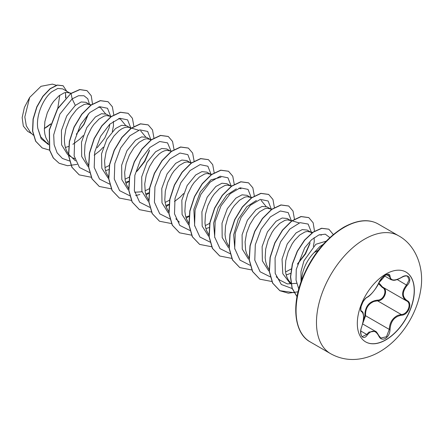<?xml version="1.0" encoding="UTF-8"?>
<svg xmlns="http://www.w3.org/2000/svg" width="443" height="443" viewBox="0 0 443 443"><rect width="100%" height="100%" fill="white"/><g stroke="black" fill="none" stroke-linecap="round" stroke-linejoin="round"><path stroke-width="0.66" d="M405.926 272.035A40.319 23.28 -60 0 1 412.029 304.369A40.319 23.28 -60 0 1 385.703 339.836A40.319 23.28 -60 0 1 365.608 341.874M385.831 274.067A40.319 23.28 -60 0 1 405.993 272.074A40.319 23.28 -60 0 1 412.173 304.38A40.319 23.28 -60 0 1 385.831 339.914A40.319 23.28 -60 0 1 365.674 341.913A40.319 23.28 -60 0 1 359.489 309.602A40.319 23.28 -60 0 1 385.831 274.067M367.341 297.087C371.705 294.274 375.503 289.55 378.737 282.911C380.216 279.599 382.442 276.98 385.421 275.048C388.345 273.58 389.89 274.023 390.056 276.382C390.654 280.818 394.458 281.155 401.463 277.401C408.33 272.561 413.042 279.273 407.128 285.447C402.05 291.926 402.05 296.987 407.128 300.642C413.048 303.09 408.313 315.244 401.463 315.228C394.453 316.518 390.648 321.247 390.056 329.42C389.89 333.474 388.345 336.492 385.421 338.463C382.442 339.908 380.216 339.072 378.737 335.96C375.498 330.013 371.699 329.675 367.341 334.941C363.155 341.326 358.442 334.598 361.687 326.884C364.135 318.871 364.135 313.805 361.687 311.678C358.442 310.781 363.166 298.621 367.341 297.087A0.581 0.487 63.4 0 1 367.131 297.342L367.131 297.342C370.785 295.891 378.045 285.862 378.854 282.806A0.581 0.321 22.8 0 0 378.854 282.651M363.099 321.939L364.816 315.77C364.966 306.473 369.157 301.262 377.392 300.127A0.581 0.293 -91.4 0 0 377.552 300.83L373.975 301.45C368.067 304.003 365.265 308.76 365.575 315.726L362.806 323.312M378.848 335.811L380.814 338.053L386.484 336.724L389.281 329.415C389.552 322.742 392.448 318.035 397.969 315.305L401.258 314.513C407.726 314.58 412.145 303.233 406.552 300.897L406.563 300.902C401.303 297.087 401.303 291.771 406.552 284.943L409.083 280.031L407.649 276.46C406.452 275.529 404.387 275.884 401.452 277.534L401.325 277.49M361.66 326.962L361.732 326.945C360.065 330.19 360.846 336.586 362.341 336.558L366.749 334.454L368.908 332.1L375.31 331.253L362.651 323.944M367.131 297.342C366.112 297.702 364.689 299.302 362.861 302.137L361.1 306.451C360.668 309.707 360.768 311.202 361.394 310.92L361.305 310.859M377.392 300.127C383.721 300.42 387.841 289.788 382.309 287.468L378.499 283.609M318.246 250.317L314.209 252.527A27.316 15.771 -60 0 0 301.644 280.148M70.697 93.578L62.701 88.888L57.778 88.45L51.731 91.795C43.22 98.501 35.745 115.49 37.799 128.359L40.789 136.926L46.493 142.618L48.575 143.82M70.016 93.113L66.472 92.377L64.08 92.892L58.864 95.915L53.647 101.353L51.255 104.825L47.296 112.843L44.87 121.603L44.366 130.236L44.898 134.223L45.95 137.862L48.481 142.452M65.381 147.497L68.587 146.445M90.909 105.284L85.936 102.305L81.196 101.956L75.31 105.406L66.727 115.972L61.422 130.519L61.605 144.861L67.79 154.801M90.09 104.698L86.546 103.967L84.153 104.482L78.937 107.499L76.285 109.947L71.329 116.415L69.186 120.274L65.935 128.775L64.44 137.585L64.44 141.826L64.971 145.813L66.024 149.452L67.585 152.641L69.634 155.31L75.46 160.842M72.807 157.813L74.784 158.755M110.983 116.874L106.536 114.194L101.519 113.701L95.383 116.996L86.795 127.573L81.49 142.148L81.695 156.506L87.93 166.435M110.163 116.287L106.619 115.557L104.227 116.066L99.01 119.089L93.794 124.533L91.402 128.005L87.443 136.018L85.017 144.783L84.513 153.411L85.045 157.403L86.097 161.036L88.622 165.632M105.523 170.677L108.917 169.547M129.688 127.562L126.609 125.784L121.598 125.291L115.457 128.586L106.841 139.207L101.536 153.887L101.812 168.257L108.153 178.136M109.731 184.172L99.52 179.066L94.209 167.46L94.724 152.027L100.533 136.378L109.786 124.19L119.771 118.27L127.595 119.859L130.901 128.332L128.835 127.313L126.692 127.147L124.3 127.656L121.736 128.841L119.084 130.679L113.868 136.117L109.332 143.454L106.082 151.955L104.587 160.759L105.118 168.993L106.17 172.626L108.696 177.222M125.596 182.267L128.808 181.215M129.805 195.762L119.593 190.651L114.283 179.05L114.798 163.617L120.607 147.968L129.86 135.779L139.844 129.86L147.669 131.449L150.974 139.922L146.677 137.374L141.666 136.881L135.53 140.176L126.964 150.703L121.648 165.25L121.814 179.592L127.994 189.554M134.683 192.268L142.048 191.758M150.31 139.467L146.766 138.737L144.374 139.246L139.157 142.269L133.941 147.707L129.406 155.044L126.155 163.539L124.66 172.349L125.192 180.583L126.244 184.216L128.597 188.58M145.669 193.857L148.881 192.805M169.835 150.742L166.751 148.964L161.739 148.471L155.604 151.766L147.026 162.31L141.716 176.862L141.893 191.199L148.067 201.144M171.463 151.229L166.839 150.321L164.447 150.836L161.883 152.021L159.231 153.859L154.014 159.297L149.479 166.629L146.229 175.129L144.734 183.939L145.26 192.168L146.317 195.806L148.671 200.164M165.743 205.441L169.137 204.317M191.276 163.229L186.824 160.549L181.818 160.056L175.677 163.351L167.1 173.9L161.784 188.491L161.977 202.839L168.185 212.767M190.451 162.647L186.913 161.911L184.521 162.426L179.304 165.449L174.088 170.887L171.696 174.359L167.731 182.378L165.311 191.143L164.807 199.771L165.333 203.758L166.391 207.396L168.916 211.987M185.816 217.031L189.211 215.907M211.206 174.703L206.898 172.139L201.886 171.646L195.751 174.941L187.151 185.534L181.84 200.17L182.09 214.567L188.386 224.451M210.525 174.237L206.986 173.501L204.594 174.016L199.378 177.034L194.161 182.477L191.769 185.949L187.804 193.968L185.384 202.728L184.881 211.361L185.407 215.348L186.464 218.986L188.989 223.577M205.89 228.621L209.284 227.497M210.098 242.116L199.882 237.011L194.577 225.404L195.086 209.971L200.9 194.327L210.148 182.139L220.138 176.214L227.957 177.804L231.268 186.281L226.971 183.729L221.96 183.236L215.824 186.531L207.213 197.135L201.908 211.771L202.158 226.135L208.448 236.03M230.598 185.822L227.06 185.091L224.667 185.6L219.451 188.624L214.235 194.067L211.843 197.539L207.878 205.552L205.458 214.318L204.954 222.951L205.48 226.938L206.538 230.57L209.063 235.167M251.497 197.993L247.044 195.319L242.033 194.826L235.897 198.121L227.325 208.659L222.009 223.211L222.187 237.553L228.361 247.504M250.672 197.412L247.133 196.681L244.741 197.19L239.525 200.214L234.308 205.652L231.916 209.124L227.951 217.142L225.531 225.908L225.027 234.535L225.553 238.528L226.606 242.16L229.136 246.757M271.57 209.583L267.118 206.909L262.106 206.416L255.971 209.711L247.399 220.254L242.088 234.784L242.255 249.127L248.434 259.089M270.745 209.002L267.207 208.271L264.814 208.78L259.598 211.804L254.382 217.242L249.846 224.579L246.596 233.073L245.095 241.884L245.627 250.118L246.679 253.75L249.032 258.114M291.638 221.173L287.191 218.499L282.18 218.006L276.044 221.301L267.439 231.899L262.129 246.541L262.378 260.899L268.674 270.806M290.818 220.592L287.28 219.861L284.888 220.37L279.671 223.394L274.455 228.832L272.063 232.304L268.098 240.322L265.678 249.088L265.174 257.715L265.7 261.702L266.752 265.34L269.283 269.931M286.184 274.976L290.824 273.309M312.027 233.057L307.265 230.089L302.253 229.596L296.112 232.885L287.269 243.921L282.036 259.116L282.811 273.73L289.982 283.199L290.968 283.764M310.892 232.182L307.353 231.445L304.956 231.96L299.745 234.984L294.529 240.422L292.131 243.894L288.171 251.912L285.752 260.678L285.248 269.305L285.774 273.292L286.826 276.93L288.393 280.12L290.979 283.326M44.306 128.603L50.663 124.223M65.924 97.742L65.42 92.526M76.334 134.229L84.02 124.422L88.29 114.305M72.873 144.329L79.679 139.235L83.195 135.624M97.172 147.729L104.775 138.055L109.139 127.861L109.831 124.151M94.171 155.166L99.753 150.825L103.269 147.214M112.306 131.56L113.508 125.696L113.319 121.321M105.423 167.404L109.332 165.449M125.496 178.989L129.406 177.039M137.319 170.909L144.911 161.246L149.285 151.041M145.564 190.579L149.479 188.624M165.638 202.169L169.758 200.092M174.464 201.521L180.046 197.185L183.563 193.569M205.785 225.349L209.904 223.266M286.078 271.703L291.422 268.868M297.901 263.624L305.498 253.961L309.867 243.755M313.334 246.452L314.242 241.585L314.126 237.642M326.159 241.169L315.837 244.276L303.937 260.822L300.974 271.576L301.03 281.837M323.218 244.326L319.818 246.574L314.209 252.527M65.547 92.947L65.608 98.058M50.779 123.824L44.765 128.149M31.752 133.708L27.665 131.349L23.324 126.089L22.15 117.617L24.393 107.444L29.664 97.432L41.011 86.307L52.396 84.115L56.316 85.283M59.766 95.223L57.817 108.175M29.664 97.432L24.825 116.958L26.314 125.895L30.556 132.573L33.264 135.137M75.31 105.406L72.17 98.872L78.549 95.727L83.965 95.738L87.775 98.767L89.497 104.36M88.367 113.917L83.766 124.417L76.357 134.163M48.669 144.728L41.16 138.742L37.799 128.359M69.59 160.992L62.419 158.467L57.119 152.863L54.14 144.723L53.703 134.871L59.894 114.122L72.17 98.872L71.074 93.517L79.862 89.63L87.027 90.665L91.241 95.732L92.487 103.972M49.721 150.177L42.218 147.968L35.772 141.284L32.716 131.178L33.231 119.156L36.941 106.979L43.004 96.375L50.258 88.777L57.385 85.139L63.127 85.77L66.705 91.203M70.908 93.418L57.512 108.679L49.267 129.86L49.588 150.194L53.249 157.941L59.163 163.29L53.415 158.04L49.754 150.293L49.439 129.96L57.684 108.773L70.908 93.418L79.696 89.536L86.944 90.621M42.135 147.923L35.606 141.184L32.549 131.078L33.059 119.062L36.769 106.885L42.838 96.281L50.092 88.683L57.219 85.039L63.044 85.721M47.8 126.427L44.306 128.525M296.627 283.332L287.269 283.908L279.716 280.042M234.84 249.226L233.671 234.796L238.256 219.257L246.806 206.698L256.397 200.452M261.11 200.38L266.066 206.444M214.766 237.647L213.598 223.211L218.189 207.656L226.733 195.103L236.329 188.856M194.687 226.035L193.857 209.345L200.286 191.974L210.851 179.924L220.968 177.194M140.675 130.846L145.636 136.909M118.514 118.63L120.601 119.25L125.563 125.319M98.44 107.04L100.528 107.666L105.495 113.735M110.828 116.747L107.522 108.269L99.697 106.68L89.713 112.605L80.46 124.793L74.651 140.437L74.136 155.87L79.447 167.476L89.658 172.582M136.621 171.579L144.551 161.152L149.524 150.033M135.663 195.562L139.827 194.505M171.026 151.096L167.554 142.879L159.685 141.505L149.74 147.547L140.581 159.74L134.849 175.306L134.356 190.64L139.617 202.191L149.734 207.335M191.121 163.102L187.815 154.629L179.991 153.034L170.007 158.959L160.754 171.148L154.945 186.796L154.43 202.229L159.74 213.831L169.951 218.942M211.195 174.692L207.883 166.219L200.064 164.624L190.08 170.549L180.827 182.737L175.013 198.381L174.503 213.819L179.814 225.421L190.025 230.532M251.342 197.866L248.03 189.394L240.211 187.804L230.222 193.724L220.974 205.912L215.16 221.561L214.645 236.994L219.955 248.601L230.172 253.706M271.415 209.456L268.115 200.995L260.312 199.389L250.345 205.27L241.092 217.413L235.261 233.024L234.696 248.457L239.945 260.096L250.096 265.279M291.488 221.046L288.177 212.574L280.353 210.984L270.368 216.904L261.115 229.092L255.306 244.741L254.791 260.174L260.102 271.775L270.319 276.886M297.342 264.155L305.183 253.789L310.111 242.747M311.562 232.636L308.134 224.058L300.061 222.663L289.849 229.059L280.58 241.828L275.075 257.909L275.192 273.386L281.322 284.489L292.308 288.592M329.836 237.586L325.295 234.175L318.783 235L311.534 239.757L304.69 247.825L296.256 269.383L296.035 280.109L298.781 288.986M59.163 163.29L67.502 165.715L77.137 164.364M113.812 114.986L112.361 106.763L108.081 101.729L100.417 100.722L91.147 105.107L81.883 114.322L74.214 127.08L69.507 141.55L68.671 155.631L72.021 167.299L79.236 174.88L91.147 177.233M133.886 126.382L132.407 118.281L128.154 113.319L120.49 112.312L111.221 116.697L101.951 125.912L94.287 138.67L89.58 153.14L88.744 167.221L92.094 178.889L99.31 186.47L111.221 188.823M125.973 183.463L128.769 181.602M153.959 138.166L152.508 129.937L148.228 124.909L140.564 123.902L131.294 128.287L122.024 137.502L114.36 150.26L109.654 164.73L108.817 178.811L112.168 190.479L119.383 198.06L131.41 200.402M146.046 195.053L148.842 193.192M174.033 149.557L172.548 141.461L168.301 136.499L160.632 135.492L151.368 139.877L142.098 149.092L134.434 161.85L129.727 176.32L128.891 190.401L132.241 202.069L139.456 209.65L151.368 211.998M166.119 206.643L169.104 204.649M194.106 161.147L192.622 153.045L188.375 148.089L180.705 147.082L171.435 151.467L162.171 160.682L154.507 173.44L149.8 187.91L148.964 201.991L152.314 213.659L159.53 221.24L171.557 223.577M186.187 218.233L189.178 216.234M214.179 172.737L212.695 164.635L208.448 159.674L200.779 158.672L191.509 163.057L182.245 172.272L174.575 185.03L169.874 199.5L169.038 213.581L172.388 225.249L179.603 232.83L191.631 235.167M234.253 184.327L232.769 176.225L228.522 171.264L220.852 170.256L211.582 174.642L202.318 183.862L194.649 196.62L189.947 211.089L189.111 225.171L192.461 236.833L199.677 244.42L211.704 246.757M254.326 195.917L252.842 187.815L248.589 182.854L240.926 181.846L231.656 186.232L222.386 195.452L214.722 208.21L210.021 222.679L209.185 236.761L212.535 248.423L219.75 256.004L231.656 258.358M274.4 207.701L272.943 199.472L268.663 194.444L260.999 193.436L251.729 197.822L242.459 207.042L234.796 219.8L230.094 234.269L229.258 248.351L232.608 260.013L239.824 267.594L251.729 269.948M294.473 219.291L293.017 211.062L288.736 206.034L281.072 205.026L271.803 209.412L262.533 218.632L254.869 231.39L250.168 245.859L249.331 259.941L252.682 271.603L259.897 279.184L271.924 281.521M314.536 231.329L313.162 222.812L308.81 217.618L301.146 216.616L291.876 221.002L282.606 230.222L274.942 242.98L270.236 257.449L269.405 271.531L272.755 283.193L279.97 290.774L288.36 293.2L298.056 291.804M333.297 234.552L328.889 229.214L321.756 228.344L313.284 232.149L304.773 240.089L297.491 251.153L292.524 263.928L290.636 276.797L292.17 288.171L297.02 296.672M107.998 101.685L100.251 100.627L90.981 105.008L81.711 114.228L74.047 126.986L69.341 141.45L68.504 155.537L71.855 167.199L79.153 174.83M128.071 113.275L120.324 112.217L111.055 116.598L101.785 125.818L94.121 138.576L89.414 153.04L88.578 167.127L91.928 178.789L99.226 186.42M148.145 124.86L140.392 123.807L131.128 128.188L121.858 137.408L114.194 150.166L109.487 164.63L108.651 178.717L112.001 190.379L119.3 198.01M168.218 136.45L160.466 135.397L151.196 139.778L141.932 148.998L134.268 161.756L129.561 176.22L128.725 190.307L132.075 201.969L139.373 209.6M188.292 148.04L180.539 146.982L171.269 151.368L162.005 160.587L154.336 173.346L149.634 187.81L148.798 201.897L152.148 213.559L159.447 221.19M208.36 159.63L200.613 158.572L191.343 162.958L182.073 172.177L174.409 184.936L169.708 199.4L168.872 213.487L172.222 225.149L179.52 232.78M228.433 171.219L220.686 170.162L211.416 174.548L202.146 183.767L194.483 196.526L189.781 210.99L188.945 225.077L192.295 236.739L199.594 244.37M248.506 182.804L240.759 181.752L231.49 186.138L222.22 195.357L214.556 208.116L209.849 222.58L209.018 236.667L212.369 248.329L219.667 255.96M268.58 194.394L260.827 193.342L251.563 197.728L242.293 206.947L234.629 219.706L229.923 234.17L229.092 248.252L232.442 259.919L239.741 267.55M288.653 205.984L280.901 204.932L271.637 209.317L262.367 218.537L254.703 231.296L249.996 245.76L249.16 259.842L252.516 271.509L259.814 279.134M308.727 217.574L300.974 216.516L291.71 220.907L282.44 230.127L274.776 242.886L270.069 257.35L269.233 271.432L272.583 283.099L279.804 290.68L294.108 292.685M328.806 229.164L321.568 228.256L313.063 232.088L304.529 240.084L297.247 251.209L292.302 264.034L290.464 276.93L292.07 288.288L297.004 296.732M364.816 315.77L365.575 315.726L389.281 329.415L390.056 329.42M382.802 287.191A0.581 0.349 -61.9 0 0 382.309 287.468M382.846 287.214C388.699 289.639 384.269 301.074 377.552 300.83L401.258 314.513A0.581 0.332 86 0 1 401.463 315.228M378.837 282.833L382.558 287.053L406.297 300.758M384.374 275.839L390.914 279.616L388.489 274.577C388.816 274.001 387.603 274.306 384.845 275.491C382.11 277.445 380.111 279.882 378.854 282.806L382.121 277.839C383.289 276.465 389.331 271.52 378.854 282.806A0.581 0.321 22.8 0 1 378.737 282.911M401.463 277.401L401.452 277.534C394.204 281.421 393.207 280.236 390.914 279.616M407.128 285.447L397.227 279.561M390.056 276.382A0.581 0.471 -179.5 0 1 389.281 276.36L386.385 274.688M361.338 310.886L361.466 310.958A0.581 0.543 115.6 0 1 361.687 311.678M361.604 311.03C362.296 312.182 363.199 310.615 363.609 316.978L363.099 321.934L361.687 326.884M360.801 331.021L366.749 334.454A0.581 0.299 35.2 0 1 367.341 334.941M378.715 335.523A0.581 0.316 157.4 0 1 378.737 335.96M407.128 300.642A0.581 0.388 117.9 0 1 406.552 300.897L406.702 300.98M330.567 353.664A68.05 39.289 -60 0 1 320.134 299.13A68.05 39.289 -60 0 1 364.589 239.159A68.05 39.289 -60 0 1 398.617 235.792L378.206 224.008A68.05 39.289 120 0 0 344.178 227.375A68.05 39.289 120 0 0 299.723 287.346A68.05 39.289 120 0 0 310.155 341.88L330.567 353.664C340.047 358.924 350.169 360.619 360.923 358.747C367.485 357.562 373.731 355.236 379.657 351.786C400.599 339.742 416.857 314.757 420.667 290.198C424.638 268.292 415.999 245.217 398.617 235.792M310.155 341.88C295.442 334.172 290.99 307.951 301.55 280.397C311.025 256.453 325.04 238.76 343.596 227.32C357.268 219.806 368.803 218.698 378.206 224.008M69.18 155.714L71.384 156.994M321.347 235.15L319.713 234.663M312.692 232.564L309.723 231.678M279.705 280.054L276.194 276.731M299.175 222.934L289.65 220.088M272.046 209.234L269.577 208.503M251.973 197.65L249.509 196.913M241.036 188.79L238.954 188.164M231.683 185.994L229.435 185.324M211.61 174.404L209.362 173.734M179.343 222.109L175.827 218.787M191.753 162.88L189.288 162.144M151.606 139.7L149.141 138.964M138.587 130.22L129.068 127.379M111.459 116.526L108.995 115.789M91.385 104.936L88.921 104.199M71.107 93.285L68.848 92.609M380.814 338.053L378.854 335.639C377.093 332.599 375.913 331.131 375.31 331.253"/></g></svg>
